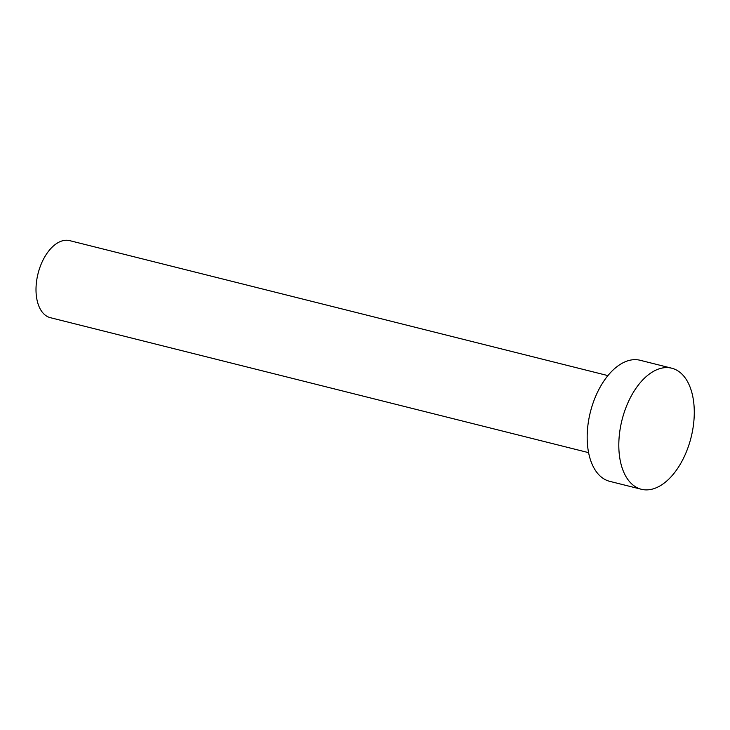 <?xml version="1.0" encoding="UTF-8"?>
<svg xmlns="http://www.w3.org/2000/svg" width="730" height="730" viewBox="0 0 730 730"><rect width="100%" height="100%" fill="white"/><g stroke="black" fill="none" stroke-linecap="round" stroke-linejoin="round"><path stroke-width="1.09" d="M588.599 452.646L50.361 317.687A39.721 22.666 -75.9 0 1 36.5 296.982A39.721 22.666 -75.9 0 1 44.913 256.595A39.721 22.666 -75.9 0 1 69.678 240.635L607.917 375.603M641.36 489.273L609.733 481.344A62.415 35.615 -75.9 0 1 587.951 448.813A62.415 35.615 -75.9 0 1 601.173 385.34A62.415 35.615 -75.9 0 1 640.091 360.264L671.728 368.203A62.415 35.615 -75.9 0 1 693.5 400.733A62.415 35.615 -75.9 0 1 680.287 464.198A62.415 35.615 -75.9 0 1 641.36 489.273A62.415 35.615 -75.9 0 1 619.587 456.743A62.415 35.615 -75.9 0 1 632.801 393.278A62.415 35.615 -75.9 0 1 671.728 368.203"/></g></svg>

